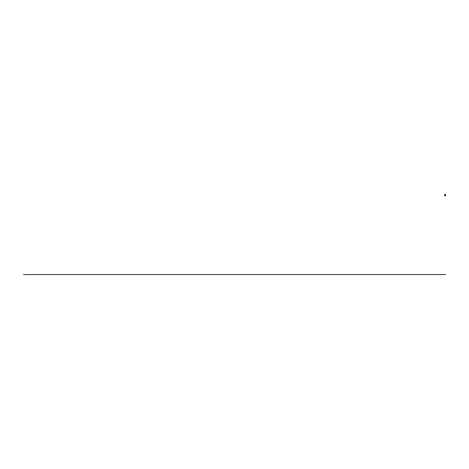 <?xml version="1.0" encoding="UTF-8"?>
<svg xmlns="http://www.w3.org/2000/svg" width="469" height="469" viewBox="0 0 469 469"><rect width="100%" height="100%" fill="white"/><g stroke="black" fill="none" stroke-linecap="round" stroke-linejoin="round"><path stroke-width="0.7" d="M444.712 194.43L444.694 195.802L444.694 194.43L444.929 195.802L445.532 195.802L445.55 194.43L445.532 195.802M444.929 194.559L444.77 195.667M445.316 194.43L444.929 194.43M445.316 194.494L444.929 194.494M444.929 194.6L445.316 194.6L444.929 194.612M445.316 194.647L444.999 194.647L445.316 194.658M445.316 194.916L444.929 194.916M445.316 195.309L444.929 195.309M445.316 195.356L444.999 195.356L445.316 195.344M445.316 194.6L445.486 195.802M445.474 194.559L445.474 195.667M445.55 194.963L445.55 194.617A0.422 0.422 0 0 1 445.55 194.975M445.55 195.596L445.55 195.251A0.422 0.422 0 0 1 445.55 195.608M445.017 195.215L445.316 195.034M444.929 195.667L445.257 195.643M23.45 274.57L445.55 274.57M444.929 195.614L445.316 195.614"/></g></svg>
